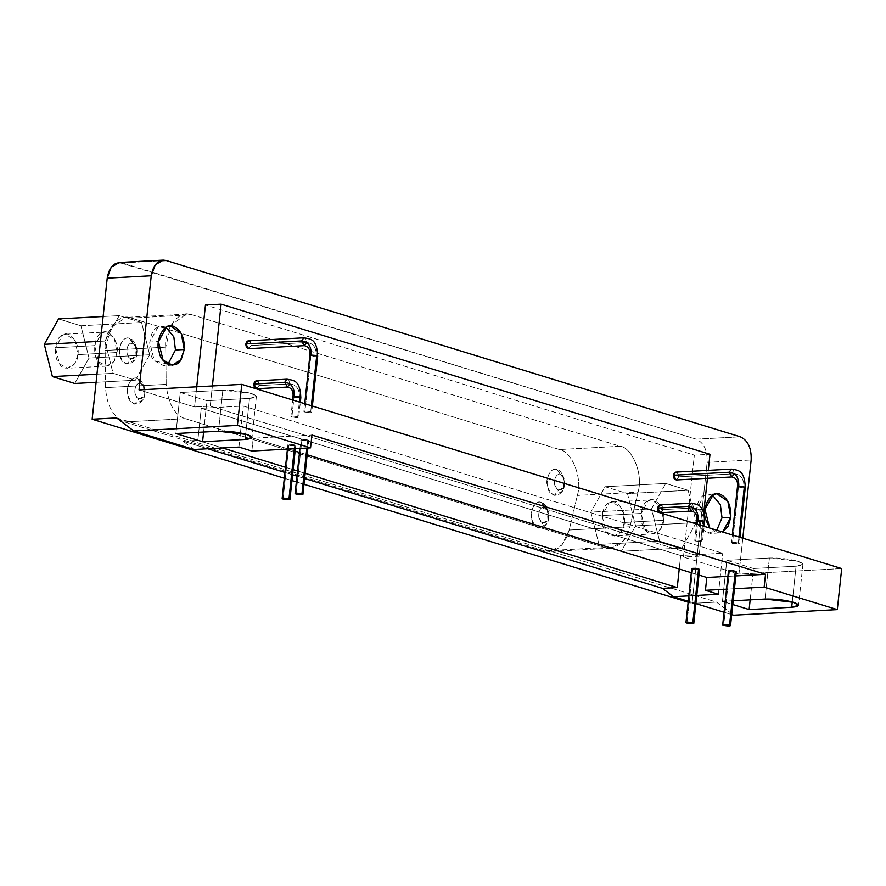 <?xml version="1.0" encoding="UTF-8"?>
<svg xmlns="http://www.w3.org/2000/svg" width="886" height="886" viewBox="0 0 886 886"><rect width="100%" height="100%" fill="white"/><g stroke="black" fill="none" stroke-linecap="round" stroke-linejoin="round"><path stroke-width="0.66" stroke-dasharray="4.43 3.32" d="M132.822 343.347C137.009 346.072 138.094 350.38 136.056 356.261C132.557 360.248 129.566 359.339 127.108 353.514C126.421 346.791 128.326 343.403 132.822 343.347L129.456 338.43L135.469 344.809L136.123 356.859L134.849 359.949L126.709 364.068L131.172 358.73L136.056 356.261L136.821 354.4L136.433 347.179L132.822 343.347C126.587 341.01 124.073 357.091 131.172 358.73L126.709 364.068C114.881 361.333 119.067 334.543 129.456 338.43L132.822 343.347M560.417 474.63C564.615 477.355 565.689 481.663 563.662 487.544C560.151 491.542 557.172 490.622 554.714 484.797C554.027 478.086 555.932 474.697 560.417 474.63L557.05 469.713L563.075 476.103L563.717 488.142L562.455 491.243L554.315 495.363L558.778 490.024L563.662 487.544L564.415 485.694L564.028 478.462L560.417 474.63C554.193 472.304 551.668 488.374 558.778 490.024L554.315 495.363C542.476 492.616 546.673 465.837 557.05 469.713L560.417 474.63M140.808 383.405C145.005 386.141 146.079 390.438 144.041 396.319C140.542 400.317 137.552 399.398 135.104 393.572C134.406 386.861 136.311 383.472 140.808 383.405L137.441 378.488L143.454 384.878L144.108 396.917L142.834 400.018L134.694 404.138L139.157 398.8L144.041 396.319L144.806 394.469L144.418 387.237L140.808 383.405C134.572 381.08 132.058 397.149 139.157 398.8L134.694 404.138C122.866 401.391 127.052 374.612 137.441 378.488L140.808 383.405M544.646 507.401C548.844 510.126 549.929 514.434 547.891 520.315C544.381 524.313 541.401 523.393 538.943 517.568C538.256 510.857 540.161 507.456 544.646 507.401L541.28 502.484L547.304 508.874L547.947 520.913L546.684 524.014L538.544 528.134L543.007 522.795L547.891 520.315L548.655 518.454L548.257 511.233L544.646 507.401C538.422 505.075 535.908 521.145 543.007 522.795L538.544 528.134C526.705 525.387 530.902 498.596 541.28 502.484L544.646 507.401M663.536 520.326C663.692 531.866 650.224 538.688 645.207 529.606C638.485 523.593 640.744 502.373 648.297 500.734C654.876 495.219 666.073 509.616 663.536 520.326L660.912 506.349L651.432 499.881L648.297 500.734L641.165 513.459L602.026 515.574L609.158 502.849L612.292 501.997L621.784 508.464L624.397 522.441L663.536 520.326L624.397 522.441L621.285 531.489L614.131 536.019L606.079 531.722L602.026 515.574L641.165 513.459L645.207 529.606L653.27 533.904L660.424 529.374L663.536 520.326M627.476 493.591L635.572 525.874L621.308 551.291L598.947 544.425L590.851 512.141L605.116 486.724L627.476 493.591L688.134 490.312L696.241 522.596L635.572 525.874L627.476 493.591L605.116 486.724L665.774 483.446L688.134 490.312L627.476 493.591M624.397 522.441C626.934 511.731 615.737 497.334 609.158 502.849C601.616 504.488 599.346 525.708 606.079 531.722C611.085 540.803 624.552 533.981 624.397 522.441M651.509 508.863L665.774 483.446L605.116 486.724L590.851 512.141L651.509 508.863L590.851 512.141L598.947 544.425L659.605 541.147L651.509 508.863L659.605 541.147L598.947 544.425L621.308 551.291L681.976 548.013L659.605 541.147L681.976 548.013L621.308 551.291L635.572 525.874L696.241 522.596L681.976 548.013L696.241 522.596L688.134 490.312L665.774 483.446L651.509 508.863M116.985 352.517C117.14 364.057 103.673 370.88 98.656 361.798C91.934 355.784 94.204 334.565 101.746 332.926C108.325 327.41 119.521 341.808 116.985 352.517L114.36 338.541L104.88 332.073L101.746 332.926L94.614 345.651L55.475 347.766L62.607 335.041L65.741 334.188L75.232 340.656L77.846 354.633L116.985 352.517L77.846 354.633L74.734 363.681L67.58 368.211L59.528 363.913L55.475 347.766L94.614 345.651L98.656 361.798L106.719 366.095L113.873 361.566L116.985 352.517M80.925 325.782L89.021 358.066L74.756 383.483L89.021 358.066L80.925 325.782L141.583 322.504L149.69 354.788L89.021 358.066L149.69 354.788L135.425 380.205L113.065 373.338L104.958 341.055L119.222 315.637L141.583 322.504L80.925 325.782L58.565 318.916L80.925 325.782M77.846 354.633C80.382 343.923 69.186 329.526 62.607 335.041C55.065 336.68 52.795 357.9 59.528 363.913C64.545 372.995 78.001 366.173 77.846 354.633M103.119 316.501L119.222 315.637L103.119 316.501M100.472 341.298L104.958 341.055L100.472 341.298M96.962 374.213L113.065 373.338L96.962 374.213M96.087 382.331L135.425 380.205L96.087 382.331M124.605 421.957L185.263 418.679C174.553 415.279 168.185 403.839 166.169 384.369L105.512 387.647L166.169 384.369L165.76 347.157L105.102 350.435L165.76 347.157L170.81 325.527L186.171 314.142L191.974 314.796L131.316 318.074L191.974 314.796L620.178 446.267L559.52 449.545L620.178 446.267C631.375 447.231 643.712 473.478 638.042 492.162L577.373 495.44L638.042 492.162L629.957 526.76L569.288 530.038L629.957 526.76L623.39 540.903L610.986 548.179L604.972 547.548L544.303 550.826L549.663 551.491L561.901 545.078L569.244 530.027L577.329 495.429C582.789 478.872 572.002 451.14 559.476 449.534L131.361 318.085L125.956 317.409L110.728 327.898L105.135 350.446L105.556 387.658C106.674 405.566 113.043 417.007 124.649 421.98L544.27 550.815L604.972 547.548C618.007 548.822 626.336 541.889 629.957 526.76L638.042 492.162C643.712 473.478 631.375 447.231 620.178 446.267L191.974 314.796C178.474 308.804 163.943 330.456 165.76 347.157L166.169 384.369C168.185 403.839 174.553 415.279 185.263 418.679L604.972 547.548L185.263 418.679L124.605 421.957M712.499 495.119L704.425 495.185C695.709 497.079 693.096 521.555 700.859 528.499L708.158 533.328L716.785 530.216L710.162 533.45L700.859 528.499L696.186 509.86L704.99 509.384L696.186 509.86L704.425 495.185L708.036 494.2L712.499 495.119M709.664 528.023L718.967 532.973L722.577 531.988L709.664 528.023M165.948 327.311L157.874 327.377C149.158 329.271 146.544 353.747 154.308 360.691L167.952 364.246L163.611 365.641L154.308 360.691L149.634 342.051L158.439 341.575L149.634 342.051L157.874 327.377L161.485 326.391L165.948 327.311M738.326 543.04C739.721 544.17 737.761 544.27 732.456 543.362C731.105 542.232 733.054 542.121 738.326 543.04L738.968 537.016L738.326 543.04L739.301 543.616L739.965 537.326M737.495 486.68L738.437 487.322L732.456 543.362L738.437 487.322C743.753 488.241 745.702 488.131 744.306 487.001M732.456 543.362L739.09 543.805C739.478 543.251 737.983 542.786 734.616 542.431C731.537 542.354 730.817 542.664 732.456 543.362L731.482 542.786L732.312 534.978M745.281 487.577L743.963 487.953C744.196 479.104 740.973 474.387 734.284 473.822L733.342 470.089L731.493 469.104L733.342 470.089L734.284 473.822C740.973 474.387 744.196 479.104 743.963 487.953L737.462 486.746M731.914 476.956L734.284 473.822L678.61 476.823L677.679 473.102L675.819 472.105M676.24 479.957L678.61 476.823L734.284 473.822M310.72 411.757C312.116 412.876 310.155 412.987 304.85 412.068C303.499 410.938 305.46 410.838 310.72 411.757L311.363 405.733L310.72 411.757L311.695 412.333L312.37 406.043M309.89 355.397L310.842 356.039L304.85 412.068L310.842 356.039C316.147 356.947 318.107 356.848 316.712 355.718M304.85 412.068L311.495 412.522C311.872 411.957 310.377 411.503 307.021 411.148C303.931 411.071 303.211 411.37 304.85 412.068L303.876 411.492L304.718 403.695M317.686 356.294L316.357 356.67C316.59 347.81 313.367 343.103 306.678 342.528L305.748 338.806L303.887 337.81L305.748 338.806L306.678 342.528C313.367 343.103 316.59 347.81 316.357 356.67L309.867 355.463M304.308 345.662L306.678 342.528L251.015 345.54L250.073 341.808L248.213 340.822M248.645 348.674L251.015 345.54L306.678 342.528M701.59 540.737C702.986 541.867 701.036 541.966 695.72 541.058C694.369 539.928 696.33 539.818 701.59 540.737L703.163 526.029L701.59 540.737L702.565 541.313L704.171 526.339M696.872 520.802L697.825 521.433L695.72 541.058L697.825 521.433C703.13 522.352 705.09 522.242 703.694 521.123M695.72 541.058L702.365 541.501C702.742 540.947 701.258 540.482 697.891 540.128C694.801 540.05 694.081 540.36 695.72 541.058L694.746 540.482L696.507 523.991M704.658 521.699L703.34 522.064C703.573 513.215 700.35 508.498 693.66 507.933L692.73 504.2L690.87 503.215L692.73 504.2L693.66 507.933C700.35 508.498 703.573 513.215 703.34 522.064L696.85 520.857M691.29 511.067L693.66 507.933L662.839 509.594L661.908 505.873L660.048 504.876M660.469 512.728L662.839 509.594L693.66 507.933M297.751 416.741C299.147 417.871 297.187 417.982 291.882 417.062C290.53 415.933 292.48 415.822 297.751 416.741L299.324 402.034L297.751 416.741L298.726 417.317L300.321 402.344M293.022 396.806L293.975 397.437L291.882 417.062L293.975 397.437C299.28 398.357 301.24 398.246 299.845 397.127M291.882 417.062L298.516 417.505C298.903 416.952 297.408 416.498 294.041 416.132C290.962 416.055 290.243 416.365 291.882 417.062L290.907 416.486L292.668 399.996M300.819 397.703L299.49 398.08C299.723 389.22 296.5 384.513 289.811 383.937L288.88 380.205L287.02 379.219L288.88 380.205L289.811 383.937C296.5 384.513 299.723 389.22 299.49 398.08L293 396.862M287.441 387.071L289.811 383.937L259 385.598L258.059 381.877L256.198 380.88M256.63 388.732L259 385.598L289.811 383.937M305.172 473.334L297.519 470.975L305.172 473.334M293.133 469.635L285.48 467.276L293.133 469.635M222.552 447.962L197.833 440.375L183.081 441.173L207.8 448.759L183.081 441.173L197.833 440.375L222.552 447.962M284.927 472.437L292.579 474.785L284.927 472.437M296.965 476.136L304.629 478.484L296.965 476.136M679.23 569.011L680.669 555.511L201.255 408.313L197.833 440.375L201.255 408.313L680.669 555.511L694.369 554.769L214.955 407.571L201.255 408.313L214.955 407.571L699.109 556.22L703.75 512.717L699.109 556.22L683.449 557.072L694.347 455.127L205.463 305.028L694.347 455.127L709.996 454.285L694.347 455.127L683.449 557.072L699.109 556.22L694.369 554.769L722.743 553.241L243.329 406.043L214.955 407.571L210.226 406.12L214.955 407.571L243.329 406.043L722.743 553.241L680.669 555.511L679.23 569.011M707.438 478.274L708.279 470.355L707.438 478.274M212.374 385.964L210.226 406.12L212.374 385.964M258.059 381.877C259.476 384.602 259.233 386.828 257.35 388.533M661.908 505.873C663.315 508.597 663.082 510.812 661.189 512.529M250.073 341.808C251.48 344.543 251.247 346.758 249.365 348.475M677.679 473.102C679.086 475.826 678.853 478.052 676.959 479.758M196.725 386.805L194.566 406.962L210.226 406.12L194.566 406.962L139.047 389.918L194.566 406.962L196.725 386.805M750.165 599.855L753.51 568.513L726.83 560.317L722.444 601.35L726.83 560.317L769.391 558.025L765.006 599.058L769.391 558.025L797.898 561.292L802.926 564.271L796.071 566.209L792.25 601.971L796.071 566.209L753.51 568.513L750.165 599.855M725.136 602.181L732.788 604.529L725.136 602.181M733.187 600.774L725.235 601.206L733.187 600.774M728.469 570.994L729.433 571.57L723.685 625.427L729.433 571.57C734.749 572.489 736.698 572.378 735.314 571.248M307.708 439.965L306.844 448.061L307.708 439.965C302.447 439.046 300.487 439.157 301.838 440.276C307.143 441.195 309.103 441.095 307.708 439.965L308.682 440.541L307.885 448.006M296.079 494.133L301.838 440.276L296.079 494.133M299.933 448.438L300.863 439.7L301.838 440.276C300.199 439.589 300.919 439.279 304.009 439.356C307.364 439.711 308.86 440.176 308.472 440.73L301.838 440.276M691.733 568.69L692.708 569.266L686.949 623.124L692.708 569.266C698.013 570.185 699.973 570.075 698.578 568.945M294.739 444.949L294.329 448.748L294.739 444.949C289.467 444.041 287.507 444.141 288.858 445.27C294.174 446.19 296.123 446.079 294.739 444.949L295.702 445.525L295.37 448.681M283.11 499.128L288.858 445.27L283.11 499.128M287.418 449.113L287.895 444.694L288.858 445.27C287.219 444.573 287.939 444.263 291.029 444.351C294.396 444.706 295.88 445.16 295.503 445.724L288.858 445.27M203.614 432.047L206.959 400.705L180.279 392.509L175.893 433.542L180.279 392.509L222.84 390.205L218.454 431.249L222.84 390.205L251.347 393.484L256.375 396.463L249.52 398.401L245.699 434.151L249.52 398.401L206.959 400.705L203.614 432.047M251.857 451.04L253.23 438.216L311.927 435.048L253.23 438.216L295.116 451.074L253.23 438.216L251.857 451.04M299.501 452.425L307.165 454.773L299.501 452.425M691.302 572.721L698.954 575.069L691.302 572.721M727.893 576.343L735.845 575.911L727.893 576.343M699.342 569.709L692.708 569.266M736.078 572.013L729.433 571.57M726.52 589.168L734.472 588.736L726.52 589.168M696.784 595.436L688.832 595.868L696.784 595.436M688.256 601.262L695.909 603.61L688.256 601.262M724.05 612.248L731.714 614.607L724.05 612.248M841.7 568.568L738.968 574.117L683.449 557.072L738.968 574.117L742.8 538.201L738.968 574.117L841.7 568.568M249.52 398.401C257.815 397.648 258.424 396.009 251.347 393.484C242.332 391.069 232.83 389.973 222.84 390.205L180.279 392.509L206.959 400.705L249.52 398.401M796.071 566.209C804.366 565.456 804.975 563.817 797.898 561.292C788.883 558.878 779.381 557.781 769.391 558.025L726.83 560.317L753.51 568.513L796.071 566.209M718.358 594.273L722.743 553.241L718.358 594.273M238.943 447.076L243.329 406.043L238.943 447.076M193.99 449.501L183.081 441.173L193.99 449.501M116.609 417.904L716.519 602.103L733.652 615.194L716.519 602.103L116.609 417.904M284.306 478.23L291.959 480.577L284.306 478.23M296.356 481.929L304.009 484.277L296.356 481.929M122.19 262.909L160.045 260.861L122.19 262.909L696.274 439.168L740.308 436.798L696.274 439.168C703.938 442.79 707.549 450.52 707.139 462.37L751.162 459.989L707.139 462.37L692.055 603.421L688.156 602.225L692.055 603.421L716.519 602.103L692.055 603.421L707.139 462.37C707.549 450.52 703.938 442.79 696.274 439.168L119.311 262.511M135.425 380.205L149.69 354.788L141.583 322.504L119.222 315.637L104.958 341.055L113.065 373.338L135.425 380.205M544.27 550.815L124.649 421.98C113.043 417.007 106.674 405.566 105.556 387.658L105.135 350.446C103.463 331.696 119.3 312.149 131.361 318.085L559.476 449.534C572.002 451.14 582.789 478.872 577.329 495.429L569.244 530.027C564.493 546.13 556.164 553.063 544.27 550.815M541.28 502.484C535.709 499.183 528.72 511.632 531.777 519.429C535.875 529.141 540.837 530.659 546.684 524.014C551.158 518.52 547.194 502.705 541.28 502.484M137.441 378.488C131.859 375.188 124.871 387.636 127.927 395.433C132.025 405.146 136.998 406.674 142.834 400.018C147.32 394.525 143.344 378.721 137.441 378.488M557.05 469.713C551.48 466.413 544.491 478.861 547.548 486.658C551.635 496.37 556.607 497.899 562.455 491.243C566.929 485.75 562.964 469.934 557.05 469.713M129.456 338.43C123.874 335.13 116.886 347.578 119.942 355.375C124.04 365.076 129.013 366.605 134.849 359.949C139.323 354.466 135.359 338.651 129.456 338.43M136.821 354.4L136.123 356.859M136.433 347.179L135.469 344.809M564.415 485.694L563.717 488.142M564.028 478.462L563.075 476.103M144.806 394.469L144.108 396.917M144.418 387.237L143.454 384.878M548.655 518.454L547.947 520.913M548.257 511.233L547.304 508.874M612.292 501.997L651.432 499.881M653.27 533.904L614.131 536.019M65.741 334.188L104.88 332.073M106.719 366.095L67.58 368.211M186.581 314.12L125.912 317.398M610.376 548.224L549.708 551.502M718.967 532.973L710.162 533.45M708.036 494.2L716.84 493.724M172.416 365.165L163.611 365.641M161.485 326.391L170.289 325.915M802.926 564.271L798.541 605.304M256.375 396.463L251.989 437.496"/><path stroke-width="1.33" d="M74.756 383.483L52.396 376.616L44.3 344.333L58.565 318.916L103.119 316.501L58.565 318.916L44.3 344.333L100.472 341.298L44.3 344.333L52.396 376.616L96.962 374.213L52.396 376.616L74.756 383.483L96.087 382.331L74.756 383.483M722.012 517.789L720.384 504.71L712.499 495.119L720.384 504.71L722.012 517.789L716.785 530.216L722.012 517.789L730.817 517.313L722.012 517.789M704.99 509.384L709.664 528.023L705.699 519.539C701.103 507.833 711.591 489.161 719.964 494.111C727.616 497.733 731.227 505.463 730.817 517.313L727.794 501.188L716.84 493.724L713.23 494.709L704.99 509.384M722.577 531.988L730.817 517.313L728.059 526.395L722.577 531.988M175.461 349.981L173.844 336.901L165.948 327.311L173.844 336.901L175.461 349.981L167.952 364.246L175.461 349.981L184.266 349.505L175.461 349.981M158.439 341.575L163.113 360.214L172.416 365.165L180.666 359.938L184.266 349.505L181.242 333.38L170.289 325.915L166.679 326.901L158.439 341.575M739.965 537.326L745.281 487.577L744.306 487.001L738.968 537.016L744.306 487.001L737.495 486.68M732.312 534.978L737.462 486.746L738.791 486.37C739.024 477.521 735.801 472.803 729.123 472.238L731.493 469.104L729.123 472.238C735.801 472.803 739.024 477.521 738.791 486.37C744.318 486.702 746.045 487.234 743.963 487.953M729.123 472.238L731.914 476.956L729.123 472.238L673.449 475.239L729.123 472.238M745.281 487.577C744.617 469.547 737.805 470.322 731.493 469.104L675.819 472.105L673.449 475.239L676.24 479.957L731.914 476.956L734.284 473.822M312.37 406.043L317.686 356.294L316.712 355.718L311.363 405.733L316.712 355.718L309.89 355.397M304.718 403.695L309.867 355.463L311.196 355.087C311.429 346.227 308.206 341.52 301.517 340.944L303.887 337.81L301.517 340.944C308.206 341.52 311.429 346.227 311.196 355.087C316.723 355.408 318.439 355.939 316.357 356.67M301.517 340.944L304.308 345.662L301.517 340.944L245.843 343.956L301.517 340.944M317.686 356.294C317.011 338.264 310.2 339.039 303.887 337.81L248.213 340.822L245.843 343.956L248.645 348.674L304.308 345.662L306.678 342.528M704.171 526.339L704.658 521.699L703.694 521.123L703.163 526.029L703.694 521.123L696.872 520.802M696.507 523.991L696.85 520.857L698.168 520.481C698.412 511.632 695.178 506.914 688.5 506.349L690.87 503.215L688.5 506.349C695.178 506.914 698.412 511.632 698.168 520.481C703.694 520.813 705.422 521.345 703.34 522.064M688.5 506.349L691.29 511.067L688.5 506.349L657.678 508.01L688.5 506.349M704.658 521.699C703.993 503.669 697.182 504.433 690.87 503.215L660.048 504.876L657.678 508.01L660.469 512.728L691.29 511.067L693.66 507.933M300.321 402.344L300.819 397.703L299.845 397.127L299.324 402.034L299.845 397.127L293.022 396.806M292.668 399.996L293 396.862L294.329 396.485C294.562 387.636 291.339 382.918 284.65 382.353L287.02 379.219L284.65 382.353C291.339 382.918 294.562 387.636 294.329 396.485C299.856 396.817 301.572 397.349 299.49 398.08M284.65 382.353L287.441 387.071L284.65 382.353L253.828 384.015L284.65 382.353M300.819 397.703C300.144 379.673 293.332 380.437 287.02 379.219L256.198 380.88L253.828 384.015L256.63 388.732L287.441 387.071L289.811 383.937M662.506 588.37L677.247 587.573L305.172 473.334L677.247 587.573L679.23 569.011L677.247 587.573L662.506 588.37L673.404 596.699L688.256 601.262L673.404 596.699L688.832 595.868L673.404 596.699L662.506 588.37L304.629 478.484L662.506 588.37M297.519 470.975L293.133 469.635L297.519 470.975M285.48 467.276L222.552 447.962L285.48 467.276M207.8 448.759L284.927 472.437L207.8 448.759M292.579 474.785L296.965 476.136L292.579 474.785M703.75 512.717L707.438 478.274L703.75 512.717M708.279 470.355L709.996 454.285L221.112 304.175L212.374 385.964L221.112 304.175L205.463 305.028L196.725 386.805L205.463 305.028L221.112 304.175L709.996 454.285L708.279 470.355M257.35 388.533C255.124 388.899 253.95 387.392 253.828 384.015C254.647 380.925 256.054 380.216 258.059 381.877M661.189 512.529C658.974 512.894 657.8 511.388 657.678 508.01C658.486 504.92 659.904 504.2 661.908 505.873M249.365 348.475C247.139 348.84 245.965 347.334 245.843 343.956C246.662 340.866 248.069 340.146 250.073 341.808M676.959 479.758C674.744 480.123 673.57 478.617 673.449 475.239C674.257 472.149 675.675 471.43 677.679 473.102M749.124 609.546L750.165 599.855L749.124 609.546L791.685 607.242L798.541 605.304L793.513 602.325L765.006 599.058L733.187 600.774L765.006 599.058C774.995 598.814 784.498 599.911 793.513 602.325C800.59 604.85 799.98 606.489 791.685 607.242L792.25 601.971L791.685 607.242L749.124 609.546L732.788 604.529L749.124 609.546M722.444 601.35L725.136 602.181L722.444 601.35L725.235 601.206L722.444 601.35M723.685 625.427C722.334 624.298 724.283 624.187 729.555 625.106L730.529 625.682L736.277 571.824L735.314 571.248L729.555 625.106C730.95 626.236 728.99 626.336 723.685 625.427C728.99 626.336 730.95 626.236 729.555 625.106C724.283 624.187 722.334 624.298 723.685 625.427L722.71 624.851L728.469 570.994M729.555 625.106L735.314 571.248C730.042 570.329 728.082 570.44 729.433 571.57C727.794 570.872 728.513 570.562 731.603 570.639C734.97 571.005 736.454 571.459 736.078 572.013M296.079 494.133C294.728 493.004 296.688 492.904 301.949 493.823L306.844 448.061L301.949 493.823C303.344 494.942 301.395 495.052 296.079 494.133C301.395 495.052 303.344 494.942 301.949 493.823C296.688 492.904 294.728 493.004 296.079 494.133L295.104 493.557L299.933 448.438M301.949 493.823L302.923 494.399L307.885 448.006M686.949 623.124C685.598 621.994 687.558 621.883 692.819 622.803L693.793 623.379L699.552 569.521L698.578 568.945L692.819 622.803C694.214 623.932 692.265 624.032 686.949 623.124C692.265 624.032 694.214 623.932 692.819 622.803C687.558 621.883 685.598 621.994 686.949 623.124L685.974 622.548L691.733 568.69M692.819 622.803L698.578 568.945C693.317 568.026 691.357 568.136 692.708 569.266C691.069 568.568 691.789 568.258 694.879 568.336C698.234 568.701 699.73 569.155 699.342 569.709M283.11 499.128C281.759 497.998 283.708 497.888 288.98 498.807L294.329 448.748L288.98 498.807C290.375 499.937 288.415 500.047 283.11 499.128C288.415 500.047 290.375 499.937 288.98 498.807C283.708 497.888 281.759 497.998 283.11 499.128L282.136 498.552L287.418 449.113M288.98 498.807L289.955 499.383L295.37 448.681M202.573 441.737L203.614 432.047L202.573 441.737L245.134 439.434L251.989 437.496L246.961 434.517L218.454 431.249L175.893 433.542L202.573 441.737L175.893 433.542L218.454 431.249C228.444 431.006 237.946 432.102 246.961 434.517C254.038 437.042 253.429 438.681 245.134 439.434L245.699 434.151L245.134 439.434L202.573 441.737M310.565 447.862L237.404 425.402L133.742 431.006L193.99 449.501L238.943 447.076L251.857 451.04L310.565 447.862L251.857 451.04L238.943 447.076L193.99 449.501L133.742 431.006L116.609 417.904L92.144 419.233L284.306 478.23L92.144 419.233L116.609 417.904L133.742 431.006L237.404 425.402L310.565 447.862L311.927 435.048L310.565 447.862M765.526 574.316L311.927 435.048L765.526 574.316L735.845 575.911L765.526 574.316L764.153 587.13L765.526 574.316M295.116 451.074L299.501 452.425L295.116 451.074M307.165 454.773L691.302 572.721L307.165 454.773M698.954 575.069L706.818 577.484L727.893 576.343L706.818 577.484L705.444 590.309L726.52 589.168L705.444 590.309L718.358 594.273L696.784 595.436L718.358 594.273L705.444 590.309L706.818 577.484L698.954 575.069M734.472 588.736L764.153 587.13L734.472 588.736M837.314 609.601L764.153 587.13L837.314 609.601L841.7 568.568L241.789 384.369L237.404 425.402L241.789 384.369L841.7 568.568L837.314 609.601L733.652 615.194L837.314 609.601M695.909 603.61L724.05 612.248L695.909 603.61M731.714 614.607L733.652 615.194L731.714 614.607M139.047 389.918L241.789 384.369L139.047 389.918L151.251 275.801L107.217 278.182L92.144 419.233L107.217 278.182L151.251 275.801L155.238 264.814L163.345 260.13L166.214 260.528L160.045 260.861L166.214 260.528L740.308 436.798L166.214 260.528C158.295 259.365 153.311 264.449 151.251 275.801L139.047 389.918M291.959 480.577L296.356 481.929L291.959 480.577M304.009 484.277L688.156 602.225L304.009 484.277M119.311 262.511L111.204 267.195L107.217 278.182C109.277 266.83 114.272 261.735 122.19 262.909M751.162 459.989C751.583 448.139 747.961 440.408 740.308 436.798C747.961 440.408 751.583 448.139 751.162 459.989L742.8 538.201L751.162 459.989M184.266 349.505L181.508 358.586C177.233 369.949 160.798 364.91 159.148 351.72C154.563 340.025 165.04 321.352 173.412 326.303C181.065 329.924 184.687 337.655 184.266 349.505M737.462 486.746C738.027 481.009 736.177 477.742 731.914 476.956M309.867 355.463C310.432 349.726 308.583 346.459 304.308 345.662M696.85 520.857C697.415 515.12 695.554 511.864 691.29 511.067M293 396.862C293.565 391.136 291.715 387.869 287.441 387.071M163.102 260.141L119.067 262.511"/></g></svg>
